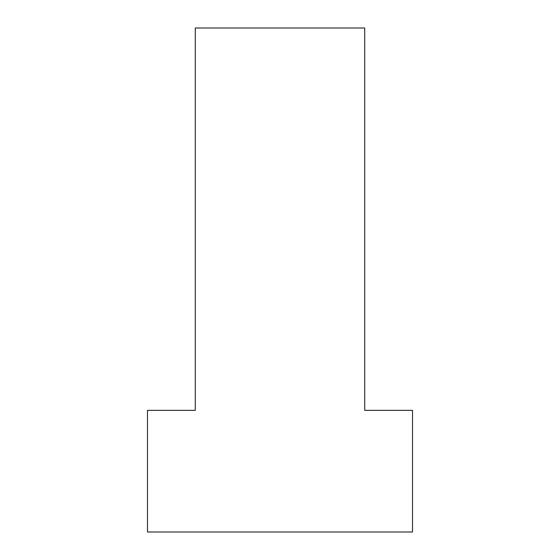 <?xml version="1.0" encoding="UTF-8"?>
<svg xmlns="http://www.w3.org/2000/svg" width="560" height="560" viewBox="0 0 560 560"><rect width="100%" height="100%" fill="white"/><g stroke="black" fill="none" stroke-linecap="round" stroke-linejoin="round"><path stroke-width="0.84" d="M147.483 532L147.483 410.347L195.279 410.347L195.279 28L364.721 28L364.721 410.347L412.517 410.347L412.517 532L147.483 532"/></g></svg>
